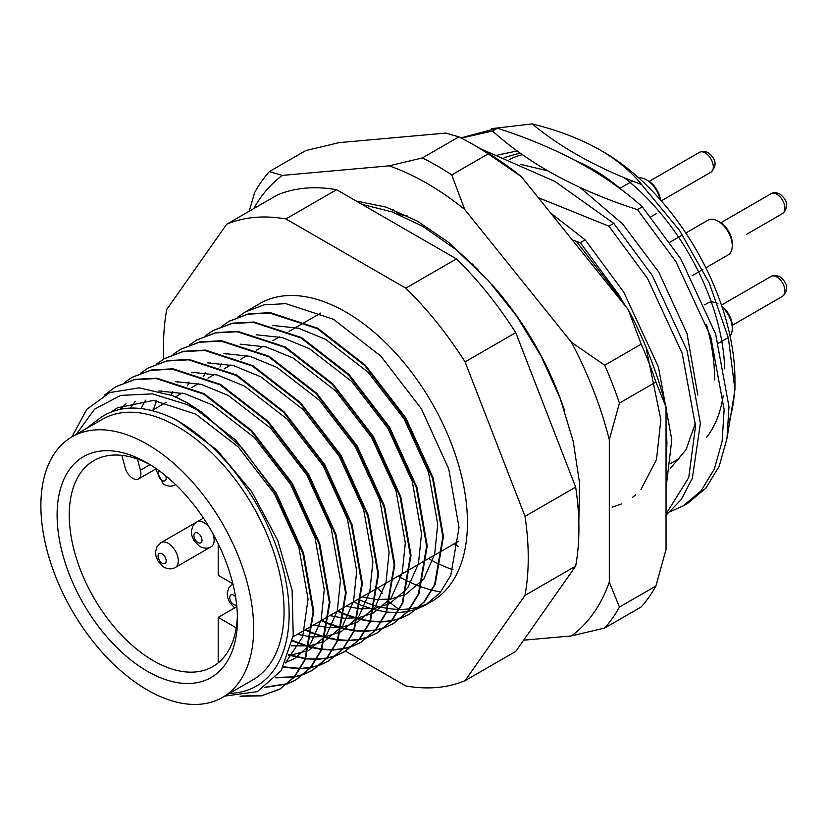 <?xml version="1.0" encoding="UTF-8"?>
<svg xmlns="http://www.w3.org/2000/svg" width="828" height="828" viewBox="0 0 828 828"><rect width="100%" height="100%" fill="white"/><g stroke="black" fill="none" stroke-linecap="round" stroke-linejoin="round"><path stroke-width="1.24" d="M706.574 437.484A171.945 99.277 -120 0 0 723.279 395.37M724.728 368.895A171.945 99.277 -120 0 0 624.136 177.637M221.728 326.346L229.18 321.264L247.903 314.195L269.638 313.015L317.186 328.612L364.724 365.572L405.182 418.202L432.558 478.377L442.825 536.865L434.576 584.661L423.739 602.298L409.239 614.407L401.073 618.257M400.721 618.381L391.768 620.855M391.385 620.928L381.594 621.963M381.18 621.973L370.489 621.445M370.033 621.393L358.327 619.106M357.841 618.982L344.934 614.624M344.386 614.397L337.338 611.25M337.959 610.888L344.458 613.807M345.007 614.034L357.965 618.485M358.462 618.62L370.209 620.969M370.665 621.031L381.397 621.621M381.811 621.611L391.634 620.638M392.017 620.565L401.011 618.154M401.352 618.019L409.86 614.045L424.36 601.935L435.207 584.299L443.446 536.503L433.179 478.015L405.813 417.84L365.355 365.21L317.807 328.25L270.27 312.653L248.535 313.833L229.501 321.088M237.936 316.979L245.398 311.908L264.122 304.839L285.857 303.659L333.394 319.246L380.932 356.216L421.4 408.835L448.766 469.021L459.033 527.508L450.794 575.305L439.947 592.941L425.447 605.051L417.281 608.901M416.939 609.025L407.976 611.499M407.593 611.571L397.802 612.606M397.388 612.616L386.697 612.089M386.252 612.037L374.546 609.75M374.049 609.615L361.143 605.258M360.594 605.04L353.546 601.894M245.398 311.908L259.888 303.534A171.945 99.277 60 0 1 345.866 312.052A171.945 99.277 60 0 1 458.194 463.576A171.945 99.277 60 0 1 431.843 601.356L425.447 605.051M428.531 603.126A171.945 99.277 60 0 1 419.962 606.541M419.599 606.655A171.945 99.277 60 0 1 410.243 608.715M409.85 608.766A171.945 99.277 60 0 1 399.665 609.408M399.241 609.408A171.945 99.277 60 0 1 388.146 608.487M387.68 608.425A171.945 99.277 60 0 1 375.55 605.734M375.043 605.589A171.945 99.277 60 0 1 361.681 600.786M361.122 600.538A171.945 99.277 60 0 1 358.162 599.224M241.911 696.017L262.507 695.406L280.174 688.927L294.675 676.807L305.511 659.181L313.76 611.375L303.493 552.897L276.117 492.712L235.659 440.092L188.122 403.122L172.586 395.629A171.945 99.277 60 0 1 187.801 403.308A171.945 99.277 60 0 1 202.995 413.172L242.335 448.196L275.496 493.074L302.862 553.259L313.129 611.737L304.89 659.533L294.054 677.169L279.543 689.289L261.358 695.872L240.11 696.245M104.576 395.008L115.703 386.779L134.426 379.71L156.161 378.541L203.698 394.128L251.246 431.098L291.704 483.718L319.07 543.892L329.337 602.38L321.098 650.177L310.252 667.813L295.751 679.923L287.585 683.773M287.244 683.907L264.856 687.499M265.395 687.136L287.523 683.669M287.875 683.545L296.383 679.56L310.883 667.451L321.73 649.814L329.968 602.018L319.701 543.53L292.336 483.355L251.867 430.736L204.33 393.766L156.792 378.179L135.057 379.348L116.013 386.604M124.459 382.495L131.911 377.423L150.634 370.354L172.369 369.174L219.917 384.772L267.454 421.731L307.912 474.361L335.288 534.536L345.555 593.024L337.306 640.82L326.47 658.457L311.97 670.566L303.804 674.416M303.452 674.541L294.499 677.014M294.116 677.087L275.776 677.873M276.117 677.48L294.364 676.797M294.747 676.724L303.741 674.302M304.083 674.178L312.591 670.204L327.091 658.094L337.938 640.458L346.176 592.662L335.909 534.174L308.544 473.999L268.086 421.369L220.538 384.409L173 368.812L151.265 369.992L132.232 377.237M140.667 373.138L148.129 368.067L166.852 360.998L188.587 359.818L236.125 375.405L283.673 412.375L324.131 464.994L351.496 525.18L361.764 583.657L353.525 631.464L342.678 649.09L328.178 661.21L320.012 665.06M319.67 665.184L310.707 667.658M310.324 667.73L300.533 668.765M300.119 668.776L283.197 667.264M283.435 666.819L300.336 668.424M300.75 668.413L310.572 667.44M310.955 667.368L319.95 664.946M320.291 664.822L328.809 660.847L343.309 648.728L354.146 631.102L362.395 583.295L352.128 524.817L324.752 464.632L284.294 412.013L236.756 375.043L189.208 359.455L167.473 360.635L148.44 367.88M156.875 363.782L164.337 358.7L183.06 351.631L204.795 350.461L252.333 366.048L299.881 403.019L340.339 455.638L367.704 515.813L377.972 574.301L369.733 622.097L358.886 639.733L344.386 651.843L336.22 655.693M335.878 655.828L326.915 658.301M326.542 658.374L316.751 659.399M316.337 659.409L305.646 658.881M305.19 658.829L288.61 655.134M288.786 654.627L305.366 658.415M305.822 658.467L316.544 659.057M316.958 659.047L326.791 658.074M327.163 658.012L336.158 655.59M336.51 655.465L345.017 651.481L359.518 639.371L370.364 621.735L378.603 573.939L368.336 515.451L340.97 455.276L300.502 402.656L252.964 365.686L205.427 350.099L183.692 351.269L164.648 358.524M173.093 354.425L180.545 349.344L199.269 342.274L221.004 341.095L268.551 356.692L316.089 393.652L356.547 446.282L383.923 506.457L394.19 564.944L385.941 612.741L375.105 630.377L360.604 642.487L352.438 646.337M352.086 646.461L343.134 648.935M342.751 649.007L332.959 650.042M332.546 650.052L321.854 649.525M321.399 649.473L309.693 647.185M309.206 647.061L292.346 641.017M292.46 640.427L309.33 646.564M309.827 646.699L321.574 649.048M322.03 649.111L332.763 649.701M333.177 649.69L342.999 648.717M343.382 648.645L352.376 646.223M352.718 646.099L361.225 642.124L375.726 630.015L386.572 612.378L394.811 564.582L384.544 506.094L357.178 445.919L316.72 393.29L269.172 356.33L221.635 340.732L199.9 341.912L180.866 349.168M189.302 345.059L196.764 339.987L215.487 332.918L237.222 331.738L284.76 347.325L332.297 384.296L372.766 436.915L400.131 497.1L410.398 555.588L402.16 603.384L391.313 621.01L376.812 633.13L368.646 636.98M368.305 637.105L359.342 639.578M358.959 639.651L349.168 640.686M348.754 640.696L338.062 640.168M337.617 640.116L325.911 637.829M325.414 637.695L312.508 633.337M311.959 633.12L304.911 629.963M305.542 629.601L312.042 632.53M312.591 632.758L325.549 637.198M326.035 637.332L337.793 639.692M338.238 639.754L348.971 640.344M349.385 640.334L359.207 639.361M359.59 639.288L368.584 636.867M368.926 636.742L377.444 632.768L391.944 620.648L402.781 603.022L411.03 555.226L400.762 496.738L373.387 436.553L332.928 383.933L285.391 346.963L237.843 331.376L216.108 332.556L197.074 339.801M205.51 335.702L212.972 330.62L231.695 323.551L253.43 322.382L300.968 337.969L348.516 374.939L388.974 427.558L416.339 487.733L426.606 546.221L418.368 594.018L407.521 611.654L393.021 623.774L384.854 627.614M384.513 627.748L375.55 630.222M375.177 630.294L365.386 631.319M364.972 631.329L354.28 630.812M353.825 630.75L342.119 628.473M341.622 628.338L328.716 623.981M328.178 623.763L321.119 620.607M321.75 620.244L328.25 623.173M328.799 623.391L341.757 627.841M342.254 627.976L354.001 630.336M354.456 630.387L365.179 630.977M365.593 630.967L375.426 629.994M375.798 629.932L384.792 627.51M385.144 627.386L393.652 623.412L408.152 611.292L418.999 593.655L427.238 545.859L416.97 487.371L389.605 427.196L349.137 374.577L301.599 337.607L254.061 322.02L232.326 323.189L213.282 330.444M229.408 693.409A157.62 90.997 -120 0 0 285.898 581.277A157.62 90.997 -120 0 0 177.668 420.852A157.62 90.997 -120 0 0 173.849 418.72L177.73 420.759L217.06 450.121L251.733 491.687L277.732 540.394L292.118 590.312L293.236 635.511L281.168 670.649L257.353 691.639L224.73 696.12M76.186 434.41L94.599 409.135L120.702 395.401L152.373 393.859L187.066 404.592L202.995 413.172M172.586 395.629L139.239 387.856L109.865 392.544L86.837 409.291L71.891 436.894M440.734 591.999A186.279 107.547 60 0 1 432.33 590.24M431.947 590.147A186.279 107.547 60 0 1 421.555 586.969M421.11 586.814A186.279 107.547 60 0 1 409.032 581.825M408.514 581.587A186.279 107.547 60 0 1 398.082 576.174M452.957 569.778A186.279 107.547 60 0 1 441.096 565.038M440.579 564.81A186.279 107.547 60 0 1 428.469 558.631M603.229 151.762A186.279 107.547 60 0 1 603.229 151.772A186.279 107.547 60 0 1 734.943 379.907L734.943 389.812L728.381 337.959L709.317 283.114L679.477 230.35L641.555 184.478C631.164 171.634 617.377 160.146 600.186 150.013L603.229 151.762L600.186 150.013C580.273 138.845 557.586 130.141 532.104 123.9L491.708 128.63M734.871 384.782A186.279 107.547 60 0 1 728.733 422.466M727.222 436.998L734.943 389.812M572.262 239.934L580.283 242.656L585.137 239.851L550.475 212.827M580.283 242.656L618.847 294.84L625.399 306.039M666.043 427.89L666.933 442.576L666.043 466.071M666.043 488.002L671.798 439.771L658.436 366.959L623.701 292.036L585.137 239.851M538.272 197.654L608.87 226.147L613.734 223.343L554.843 181.394L480.354 148.688M608.87 226.147L647.444 278.332L682.168 353.256L695.53 426.068L688.751 477.549L666.043 514.033M666.043 515.233L681.237 499.574L692.353 478.305L700.395 423.253L687.033 350.451L652.298 275.527L613.734 223.343M637.467 209.639L642.331 206.824C605.496 173.621 557.182 147.415 497.38 128.216L492.515 131.021C529.351 164.234 577.665 190.43 637.467 209.639L676.031 261.824L710.766 336.748L724.127 409.549L722.13 441.303L714.347 469L701.057 490.89L683.183 505.887L670.597 511.497M688.037 503.082L705.922 488.085L719.201 466.195L726.984 438.498L728.982 406.745L715.63 333.943L680.895 259.019L642.331 206.824M497.38 128.216L460.885 137.903M461.31 138.11L492.515 131.021M497.09 290.556L497.204 290.618A214.938 124.096 60 0 1 564.375 410.108A214.938 124.096 60 0 0 491.791 284.387M517.127 150.955L497.731 155.053M612.161 507.16L621.435 503.962M632.406 497.462L635.635 494.823M640.965 489.472L656.5 459.55L660.868 419.755L646.658 350.575M393.062 209.608L400.038 214.99M532.104 123.9C561.632 148.253 598.116 168.446 641.555 184.478M163.768 359.031A257.922 148.916 60 0 1 166.728 309.517L226.665 224.233A257.922 148.916 60 0 1 285.919 218.944L405.813 288.154A257.922 148.916 60 0 1 465.067 361.877L525.004 516.372A257.922 148.916 60 0 1 525.004 595.373L465.067 680.657A257.922 148.916 60 0 1 405.813 685.946L345.566 651.17M226.665 224.233L277.328 194.984A257.922 148.916 60 0 1 336.582 189.695L456.466 258.916A257.922 148.916 60 0 1 515.73 332.628L575.667 487.123A257.922 148.916 60 0 1 575.667 566.124L515.73 651.408L465.067 680.657M575.667 566.124L525.004 595.373M525.004 516.372L575.667 487.123M515.73 332.628L465.067 361.877M405.813 288.154L456.466 258.916M336.582 189.695L285.919 218.944M472.032 263.801A157.62 90.997 60 0 1 473.119 264.567M85.46 429.059L101.233 417.177C121.002 404.519 145.2 405.037 173.849 418.72M111.397 411.868L117.452 407.811L153.532 400.41L195.915 414.207L238.288 447.006L274.368 493.726L298.815 547.163L308.057 599.089L302.696 636.773L285.391 663M120.288 409.27L125.959 403.826M158.728 390.982L184.83 393.683L212.123 404.851L254.496 437.65L290.576 484.37L315.023 537.796L324.265 589.733L321.161 619.872L310.552 643.842M309.744 644.95L294.633 658.539L285.588 662.576M130.193 408.09L135.295 401.269M175.319 381.594L201.256 384.378L228.331 395.494L270.715 428.293L306.795 475.003L331.231 528.44L340.474 580.366L337.369 610.515L326.76 634.486M325.953 635.593L308.792 650.301M308.182 650.601L288.392 655.755M141.071 408.525L145.48 400.193M191.527 372.238L217.464 375.022L244.55 386.127L286.923 418.927L323.003 465.646L347.449 519.084L356.692 571.01L353.587 601.159L342.968 625.13M342.161 626.237L325 640.934M324.39 641.245L310.065 645.788M309.506 645.871L291.321 645.83M153.325 409.736L156.595 400.721M161.181 391.665L161.688 390.837M207.735 362.871L233.672 365.655L260.758 376.771L303.131 409.57L339.211 456.29L363.658 509.717L372.9 561.653L369.795 591.792L359.186 615.763M358.379 616.881L341.208 631.578M340.598 631.888L326.284 636.421M325.725 636.515L311.949 636.949M311.39 636.908L297.345 634.331M171.303 395.122L172.804 391.365M177.451 382.215L177.896 381.47M223.953 353.515L249.89 356.299L276.966 367.415L319.349 400.214L355.429 446.923L379.866 500.36L389.108 552.286L386.003 582.436L375.394 606.406M374.587 607.514L357.427 622.221M356.816 622.521L342.492 627.065M341.933 627.158L328.157 627.593M327.598 627.541L313.564 624.974M187.521 385.744L189.012 382.008M193.659 372.859L194.114 372.114M240.161 344.158L266.099 346.942L293.184 358.048L335.557 390.847L371.637 437.567L396.084 491.004L405.327 542.93L402.222 573.08L391.603 597.05M390.795 598.158L373.635 612.855M373.024 613.165L358.7 617.709M358.141 617.791L344.376 618.226M343.817 618.185L329.772 615.618M203.729 376.388L205.23 372.641M209.877 363.492L210.322 362.757M256.369 334.791L282.307 337.576L309.393 348.691L351.765 381.491L387.846 428.211L412.292 481.637L421.535 533.574L418.43 563.713L407.821 587.683M407.014 588.801L389.843 603.498M389.232 603.809L374.918 608.352M374.359 608.435L360.584 608.87M360.025 608.828L345.98 606.251M219.948 367.032L221.438 363.285M226.085 354.136L226.53 353.39M272.578 325.435L298.525 328.219L325.601 339.335L367.984 372.134L404.064 418.844L428.5 472.281L437.743 524.207L434.638 554.356L424.029 578.327M423.222 579.434L406.062 594.142M405.451 594.452L391.126 598.986M390.568 599.079L376.792 599.513M376.233 599.462L362.198 596.895M520.067 153.087L504.169 157.568M670.245 468.555L686.05 449.656L695.437 423.056M697.797 394.997L687.002 333.58L658.643 271.863L622.552 223.86L579.817 187.325M547.567 170.775L520.326 164.306M621.88 301.661L618.123 295.265L576.329 241.321M714.678 379.907A171.945 99.277 -120 0 0 706.387 324.183M622.511 190.481A171.945 99.277 -120 0 0 576.06 160.87M522.323 154.691A171.945 99.277 -120 0 0 509.261 159.618M147.28 671.229A127.533 73.63 60 0 1 57.101 515.037A127.533 73.63 60 0 1 147.28 462.976L147.28 462.976A127.533 73.63 60 0 1 237.45 619.168A127.533 73.63 60 0 1 147.28 671.229M150.365 464.818A118.932 68.662 -120 0 0 93.885 460.596A118.932 68.662 -120 0 0 75.658 555.899A118.932 68.662 -120 0 0 153.356 660.703A118.932 68.662 -120 0 0 212.817 666.592A118.932 68.662 -120 0 0 237.398 615.566M147.28 444.253A150.458 86.868 60 0 1 245.564 576.837A150.458 86.868 60 0 1 222.504 697.404A150.458 86.868 60 0 1 147.28 689.952A150.458 86.868 60 0 1 48.987 557.368A150.458 86.868 60 0 1 72.046 436.801A150.458 86.868 60 0 1 147.28 444.253M72.046 436.801L102.444 419.258A150.458 86.868 60 0 1 177.668 426.71A150.458 86.868 60 0 1 275.962 559.293A150.458 86.868 60 0 1 252.902 679.85L222.504 697.404M232.875 583.761L218.199 575.294L218.199 543.748M236.249 627.831L218.199 617.409L236.839 606.655M218.199 617.409L218.199 662.866M137.448 459.054L140.418 470.18A11.468 6.614 60 0 1 138.535 478.915A11.468 6.614 60 0 1 125.183 467.789L121.871 455.369M454.22 543.768L458.174 546.408M523.617 640.189L571.486 635.904A272.257 157.185 -120 0 0 609.304 582.115L609.304 439.782A272.257 157.185 -120 0 0 571.486 342.316L464.736 209.515A272.257 157.185 -120 0 0 426.927 183.35A272.257 157.185 -120 0 0 389.108 165.848L282.358 175.391A272.257 157.185 -120 0 0 253.72 208.615M422.363 157.941A286.581 165.455 60 0 1 437.06 165.807A286.581 165.455 60 0 1 451.746 174.905L488.23 153.842A286.581 165.455 -120 0 0 473.533 144.745A286.581 165.455 -120 0 0 458.836 136.879L422.363 157.941L389.108 165.848M356.164 200.997L385.983 207.093L417.26 221.055L448.579 242.356L478.584 270.238M378.189 588.201L382.422 593.459M389.108 601.78A272.257 157.185 -120 0 0 389.698 602.256M390.123 602.598A272.257 157.185 -120 0 0 398.91 609.398M655.911 586.027A286.581 165.455 -120 0 1 641.214 606.934L604.74 627.997A286.581 165.455 60 0 0 619.437 607.09L655.911 586.027L666.043 549.347L666.043 407.024A272.257 157.185 60 0 0 628.224 309.558L521.474 176.757A272.257 157.185 60 0 0 483.666 150.593L473.533 144.745M458.836 136.879L445.847 133.091L339.097 142.633L305.842 150.541L269.369 171.603A286.581 165.455 60 0 0 254.672 192.51L249.176 211.243M655.911 382.039L619.437 403.101A286.581 165.455 60 0 0 604.74 365.231L641.214 344.169A286.581 165.455 -120 0 1 655.911 382.039L666.043 407.024M628.224 309.558L641.214 344.169M488.23 153.842L521.474 176.757M619.437 607.09L609.304 582.115M571.486 635.904L604.74 627.997M609.304 439.782L619.437 403.101M604.74 365.231L571.486 342.316M282.358 175.391L269.369 171.603M464.736 209.515L451.746 174.905M397.844 214.09L407.718 216.025M702.775 269.545L692.28 275.61A20.058 11.582 -120 0 0 692.353 275.569M647.951 180.701A17.191 9.926 60 0 1 648.459 180.98A17.191 9.926 60 0 1 648.945 181.27A17.191 9.926 60 0 1 660.496 199.962M660.051 199.455A20.058 11.582 -120 0 0 646.999 180.152A20.058 11.582 -120 0 0 646.43 179.811A20.058 11.582 -120 0 0 638.812 177.968M717.866 303.783A20.058 11.582 -120 0 0 708.043 302.903L704.638 304.88M721.84 306.215A17.191 9.926 60 0 1 732.262 326.128L732.262 328.468A20.058 11.582 -120 0 0 722.057 306.857M718.487 343.206L728.112 337.658A20.058 11.582 -120 0 0 728.288 337.545M730.048 335.982A20.058 11.582 -120 0 0 732.262 328.468M719.594 222.059A17.191 9.926 60 0 1 720.101 222.339A17.191 9.926 60 0 1 720.588 222.639A17.191 9.926 60 0 1 732.262 243.401L732.262 245.74A20.058 11.582 -120 0 0 718.642 221.511A20.058 11.582 -120 0 0 718.083 221.169A20.058 11.582 -120 0 0 708.043 220.176L685.791 233.03M705.849 267.775L728.112 254.921A20.058 11.582 -120 0 0 732.262 245.74M140.418 470.18L150.023 464.643M198.099 533.273A5.734 3.312 -120 0 0 193.887 535.323A5.734 3.312 -120 0 0 197.778 542.433A5.734 3.312 -120 0 0 201.991 540.374A5.734 3.312 -120 0 0 198.099 533.273M203.471 518.111L196.847 521.93A14.324 8.27 60 0 1 204.423 522.882A14.324 8.27 60 0 1 209.525 527.705M212.517 532.88A14.324 8.27 60 0 1 211.181 546.749L175.36 567.439A14.324 8.27 60 0 0 177.627 556.209A14.324 8.27 60 0 0 168.601 543.572A14.324 8.27 60 0 0 161.025 542.619L157.041 546.677L155.592 551.583L155.892 555.888L157.858 560.939L163.478 566.901C167.949 569.312 171.913 569.488 175.36 567.439M159.276 470.832A5.734 3.312 -120 0 0 158.334 475.303A5.734 3.312 -120 0 0 161.957 480.385A5.734 3.312 -120 0 0 165.755 475.852M705.528 153.097A11.468 6.614 -120 0 0 699.463 152.331C701.802 150.799 704.783 150.955 708.395 152.818C712.908 156.451 719.428 163.582 710.931 172.183A11.468 6.614 -120 0 0 712.753 163.209A11.468 6.614 -120 0 0 705.528 153.097M162.278 553.953A5.734 3.312 -120 0 0 158.065 556.012A5.734 3.312 -120 0 0 161.957 563.123A5.734 3.312 -120 0 0 166.159 561.063A5.734 3.312 -120 0 0 162.278 553.953M235.535 596.719A5.734 3.312 -120 0 0 233.92 595.322A5.734 3.312 -120 0 0 229.708 597.371A5.734 3.312 -120 0 0 233.599 604.481A5.734 3.312 -120 0 0 236.653 604.844M232.678 583.978A14.324 8.27 60 0 1 232.896 583.864L228.694 588.046L227.234 592.941L227.545 597.247L229.511 602.308L234.614 607.938M777.171 277.183A11.468 6.614 -120 0 0 771.116 276.428C773.455 274.886 776.426 275.051 780.038 276.904C784.551 280.547 791.071 287.668 782.574 296.279A11.468 6.614 -120 0 0 784.395 287.306A11.468 6.614 -120 0 0 777.171 277.183M777.171 194.456A11.468 6.614 -120 0 0 771.116 193.7C773.455 192.158 776.426 192.324 780.038 194.176C784.551 197.82 791.071 204.94 782.574 213.552A11.468 6.614 -120 0 0 784.395 204.578A11.468 6.614 -120 0 0 777.171 194.456M151.948 410.533L166.024 402.398M175.567 396.891L182.243 393.041M191.785 387.535L198.451 383.685M207.994 378.168L214.659 374.318M224.202 368.812L230.877 364.962M240.42 359.455L247.086 355.605M256.628 350.089L263.294 346.239M272.836 340.732L279.512 336.882M289.055 331.376L304.632 322.371M305.263 322.009L320.85 313.015M409.239 614.407L409.86 614.045M279.543 689.289L280.174 688.927M295.751 679.923L296.383 679.56M311.97 670.566L312.591 670.204M328.178 661.21L328.809 660.847M344.386 651.843L345.017 651.481M360.604 642.487L361.225 642.124M376.812 633.13L377.444 632.768M393.021 623.774L393.652 623.412M115.703 386.779L116.334 386.417M131.911 377.423L132.542 377.061M148.129 368.067L148.75 367.704M164.337 358.7L164.969 358.338M180.545 349.344L181.177 348.981M196.764 339.987L197.385 339.625M212.972 330.62L213.603 330.258M229.18 321.264L229.811 320.902M683.183 505.887L688.047 503.082M293.05 636.815L312.756 625.44M313.388 625.078L328.975 616.073M329.596 615.711L345.183 606.717M345.814 606.355L361.391 597.361M362.022 596.998L377.609 587.994M378.23 587.632L393.817 578.637M394.449 578.275L410.026 569.281M410.657 568.919L426.244 559.914M426.865 559.552L442.452 550.558M443.084 550.196L458.66 541.201M679.063 458.629L670.897 463.338M138.535 478.915L156.264 468.679M361.96 204.35L392.13 211.906L422.477 226.168L456.156 249.714L487.94 280.092L516.631 316.037L541.046 356.04L560.194 398.392L573.224 441.365L579.569 483.21L578.834 522.354M196.847 521.93L192.862 525.997L191.413 530.893L191.713 535.198L193.68 540.26L199.3 546.221C203.771 548.633 207.735 548.809 211.181 546.749M746.752 234.231L782.574 213.552M155.571 469.083L163.478 484.173C167.949 486.585 171.913 486.76 175.36 484.701M648.459 180.98L646.43 179.811M632.571 181.032L619.965 188.308M699.463 152.331L649.131 181.394M710.931 172.183L661.282 200.852M656.459 213.562L650.88 216.791M196.764 521.982L161.025 542.619M771.116 276.428L721.457 305.087M782.574 296.279L732.242 325.342M720.101 222.339L718.083 221.169M682.551 234.904L669.987 242.149M771.116 193.7L720.784 222.753"/></g></svg>
